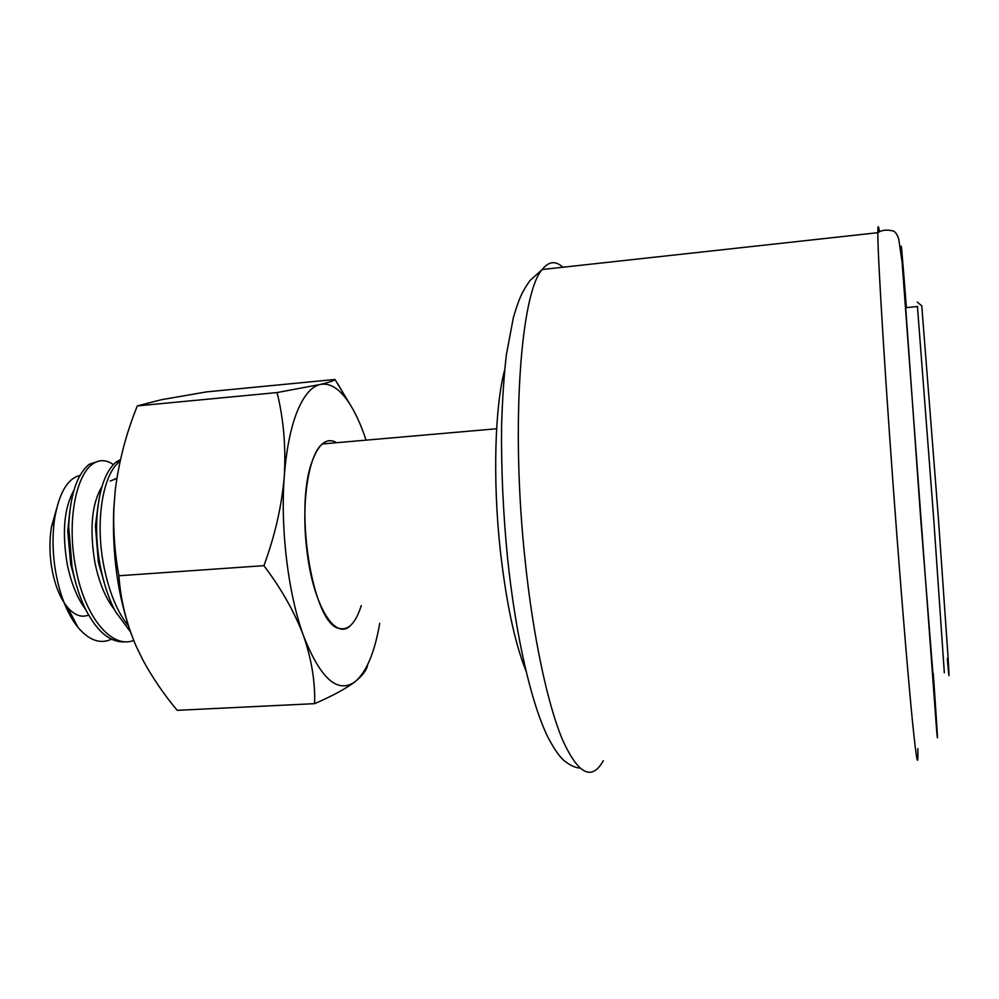 <?xml version="1.0" encoding="UTF-8"?>
<svg xmlns="http://www.w3.org/2000/svg" width="999" height="999" viewBox="0 0 999 999"><rect width="100%" height="100%" fill="white"/><g stroke="black" fill="none" stroke-linecap="round" stroke-linejoin="round"><path stroke-width="1.5" d="M921.765 305.794L938.361 517.894L948.051 657.005C949.549 681.418 949.3 681.892 947.302 658.441M944.33 672.802L933.715 518.893L917.444 306.531M906.006 307.655C905.456 301.473 905.356 301.486 905.706 307.692L920.778 519.792L932.916 673.351M325.711 443.656L333.266 443.007M350.999 625.062C335.864 641.795 313.199 606.306 306.88 550.187C300.961 503.271 308.466 454.832 322.24 443.968C326.823 440.059 331.618 439.647 336.601 442.707C327.41 437.35 319.53 442.857 312.949 459.228L311.975 461.963C293.918 509.552 312.962 623.838 338.698 628.284C348.114 630.943 355.644 623.364 361.276 605.544M525.936 670.816C514.622 642.32 506.031 601.748 500.162 549.088C492.657 479.545 494.892 406.044 504.645 370.117M88.624 615.059C81.518 617.882 74.475 615.284 67.482 607.267C59.441 597.327 54.008 583.029 51.211 564.385C49.463 551.373 49.538 538.898 51.461 526.96L56.581 508.691M111.426 639.235C100.387 644.367 89.286 640.484 78.122 627.572C66.708 613.274 58.966 593.156 54.895 567.195C52.423 549.662 52.398 533.091 54.833 517.494C59.378 492.47 67.732 478.471 79.87 475.499M73.839 490.459C64.098 507.817 61.913 532.517 67.283 564.56C71.316 583.628 77.46 598.613 85.702 609.54M69.78 511.301L67.745 531.081L70.717 564.31L75.799 583.129M116.746 478.983L114.985 478.721M101.898 486.675C91.733 503.696 89.398 528.995 94.905 562.574C99.126 582.767 105.619 598.401 114.361 609.465M116.833 478.434L110.152 481.068M98.227 504.158L95.417 525.973L98.377 562.325L105.295 586.475M113.312 464.535C106.081 459.552 99.163 459.378 92.595 463.998C75.862 475.786 66.796 521.191 75.537 566.733C84.166 616.433 111.438 649.375 133.716 640.434M99.413 460.939L89.223 464.285C76.861 474.5 70.03 495.304 68.706 526.71L72.053 566.982C75.312 583.741 79.982 598.151 86.051 610.214C97.69 632.467 110.901 642.994 125.687 641.808M120.08 461.338L119.668 461.638C103.509 473.414 94.88 518.981 103.571 564.735C108.829 591.533 117.12 611.912 128.434 625.886M120.467 459.59L116.271 461.925C104.932 471.478 98.426 491.033 96.753 520.604C96.166 534.69 97.265 549.487 100.05 564.984C103.634 583.416 108.766 598.95 115.434 611.563L130.482 631.88M350.349 404.895L334.965 379.47L206.643 391.87L161.338 399.737L137.3 405.906C126.211 433.341 118.856 461.463 115.235 490.272L113.874 508.304C113.099 531.006 114.773 553.483 118.893 575.761C120.542 599.487 126.236 622.852 136.001 645.866L142.607 659.515C152.135 677.185 163.661 694.118 177.185 710.326L314.61 703.658C332.467 695.941 345.979 688.611 355.12 681.68C366.483 671.99 374.675 652.547 379.732 623.339M366.071 440.134C360.651 423.751 354.458 410.577 347.502 400.599C338.624 388.062 329.533 382.679 320.242 384.465C311.476 386.488 303.783 395.517 297.19 411.513C290.647 427.934 286.351 449.513 284.29 476.261C280.232 528.858 288.274 594.43 303.596 636.026C320.529 678.845 337.699 694.068 355.12 681.68C362.762 675.486 366.933 669.817 367.644 664.685M334.965 379.47C334.29 380.644 329.383 382.305 320.242 384.465L277.085 392.557C283.591 418.918 286.001 446.815 284.29 476.261C281.78 505.869 274.987 535.664 263.911 565.659L118.893 575.761M277.085 392.557L137.3 405.906M263.911 565.659C281.443 588.861 294.668 612.325 303.596 636.026C311.626 659.452 315.297 681.992 314.61 703.658M115.235 490.272L113.774 508.666C111.988 554.383 117.857 596.266 131.356 634.328M562.849 267.245C555.606 260.514 548.726 261.263 542.207 269.505C520.691 292.844 510.639 425.911 525.074 559.977C533.104 637.062 547.552 704.183 562.562 739.922C578.271 774.4 591.858 781.318 603.321 760.676M906.393 307.617C901.86 249.201 899.749 225.562 902.447 266.97L936.575 729.582C938.61 753.009 936.962 726.323 933.278 673.338M917.819 748.638C918.306 769.804 916.657 762.062 912.861 725.386C909.04 687.362 903.009 616.171 896.827 534.752C886.026 392.994 877.522 254.545 877.834 232.692C877.846 225.037 878.383 224.75 879.445 231.843M921.877 305.894L917.269 302.135M917.681 306.506L905.706 307.692M322.24 443.968L496.628 428.758M579.645 768.006C575.349 767.831 570.167 765.384 564.098 760.651C560.277 757.042 556.231 752.734 548.001 737.412C531.356 703.671 515.871 636.887 507.629 558.791C503.159 513.449 501.148 469.355 501.573 426.511C502.41 398.638 504.033 374.575 506.443 354.32L513.374 317.57C519.842 295.529 523.389 290.01 530.069 280.444L542.207 269.505L877.834 232.692C881.43 230.132 886.363 229.508 892.656 230.831C894.942 231.268 896.952 233.916 898.7 238.786L902.197 262.974M51.461 526.96L54.833 517.494M92.595 463.998L89.223 464.285M119.668 461.638L116.271 461.925M68.706 526.71L67.745 531.081M96.753 520.604L95.417 525.973M67.482 607.267L78.122 627.572M347.502 400.599L338.049 384.215"/></g></svg>
